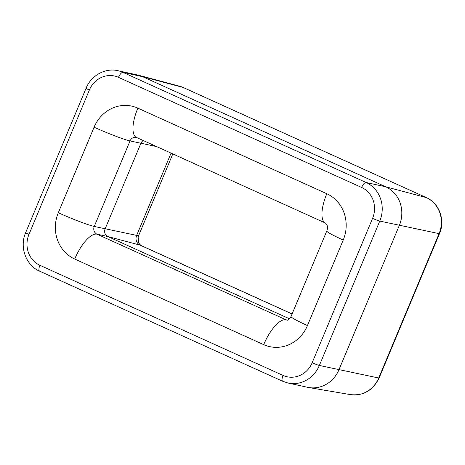 <?xml version="1.0" encoding="UTF-8"?>
<svg xmlns="http://www.w3.org/2000/svg" width="465" height="465" viewBox="0 0 465 465"><rect width="100%" height="100%" fill="white"/><g stroke="black" fill="none" stroke-linecap="round" stroke-linejoin="round"><path stroke-width="0.7" d="M289.532 318.827L107.868 236.551L140.11 245.148A7.481 6.929 102.3 0 1 136.652 235.395L171.068 153.13M143.226 140.523A5.923 5.487 -77.7 0 0 140.912 143.301L105.137 228.832A5.923 5.487 -77.7 0 0 107.868 236.551L96.987 234.174A29.603 10.928 114.4 0 0 74.714 259.04A35.526 32.916 102.3 0 1 58.305 212.732L94.087 127.201A35.526 32.916 102.3 0 1 137.838 108.136L326.819 193.736A29.603 10.928 114.4 0 0 325.488 223.078L326.924 224.857C327.674 226.548 327.633 228.588 326.796 230.995A29.603 2.162 -157.3 0 0 343.222 240.045L307.446 325.576A29.603 2.162 -157.3 0 1 291.014 316.52L326.796 230.995M287.998 383.026L307.586 387.304A29.603 27.429 -77.7 0 0 308.748 387.525A29.603 27.429 -77.7 0 0 338.962 369.727L399.354 225.362A29.603 27.429 -77.7 0 0 385.683 186.773L142.557 76.655A29.603 27.429 -77.7 0 0 138.617 75.243A29.603 27.429 -77.7 0 0 137.471 74.97L117.883 70.692A29.603 27.429 102.3 0 1 122.969 72.383A5.923 2.186 114.4 0 0 118.517 77.353A23.686 21.942 -77.7 0 0 89.35 90.065A5.923 0.43 -157.3 0 1 86.06 88.251L25.674 232.616A5.923 0.43 22.7 0 0 28.958 234.43A23.686 21.942 -77.7 0 0 39.897 265.3A5.923 2.186 114.4 0 0 39.63 271.171L282.749 381.288A5.923 2.186 -65.6 0 1 283.016 375.418A23.686 21.942 -77.7 0 0 312.184 362.712A5.923 0.43 22.7 0 0 319.374 365.455A29.603 27.429 102.3 0 1 287.998 383.026L282.749 381.288A5.923 2.186 -65.6 0 0 282.912 381.341M379.103 378.01L439.489 233.645A5.923 0.43 -157.3 0 1 439.076 233.639L379.766 221.09A5.923 0.43 -157.3 0 1 372.575 218.347A23.686 21.942 -77.7 0 0 361.636 187.471A5.923 2.186 -65.6 0 1 366.095 182.501A29.603 27.429 102.3 0 1 379.766 221.09L319.374 365.455L378.69 378.004A5.923 0.43 22.7 0 0 379.103 378.01C372.953 390.437 363.415 395.971 350.476 394.616A27.638 25.61 -77.7 0 0 378.69 378.004L439.076 233.639A27.638 25.61 -77.7 0 0 426.318 197.608A5.923 2.186 -65.6 0 1 426.44 197.654A5.923 2.186 -65.6 0 1 426.568 197.724M183.437 87.6A5.923 2.186 114.4 0 0 183.32 87.536A5.923 2.186 114.4 0 0 183.193 87.49A27.638 25.61 -77.7 0 0 179.513 86.176L138.617 75.243M426.318 197.608L183.193 87.49L142.557 76.655L122.969 72.383L366.095 182.501L385.683 186.773L426.318 197.608M172.811 153.921L138.715 235.43A29.603 2.162 -157.3 0 1 136.652 235.395L94.256 226.455A29.603 2.162 -157.3 0 1 58.305 212.732M138.715 235.43L138.152 237.22L138.599 242.881L140.738 245.369A29.603 10.928 114.4 0 0 140.11 245.148L292.078 313.98M39.897 265.3L283.016 375.418M312.184 362.712L372.575 218.347M361.636 187.471L118.517 77.353M89.35 90.065L28.958 234.43M325.488 223.078L136.507 137.477A29.603 10.928 -65.6 0 1 137.838 108.136M326.819 193.736A35.526 32.916 102.3 0 1 343.222 240.045M136.507 137.477L136.309 137.413A5.923 5.487 -77.7 0 0 130.031 140.924A29.603 2.162 -157.3 0 1 94.087 127.201M156.542 146.556L130.031 140.924L94.256 226.455A5.923 5.487 -77.7 0 0 96.987 234.174L285.975 319.775A5.923 5.487 -77.7 0 0 286.992 320.112C286.864 319.565 287.382 322.047 291.014 316.52M307.446 325.576A35.526 32.916 102.3 0 1 263.696 344.635A29.603 10.928 -65.6 0 1 285.975 319.775L287.486 320.1M263.696 344.635L74.714 259.04M439.489 233.645C445.511 220.172 439.152 202.967 426.44 197.654L183.32 87.536L179.513 86.176M292.101 313.927L140.738 245.369M117.883 70.692C105.357 67.687 91.187 75.388 86.06 88.251M25.674 232.616C19.222 247.049 26.017 265.48 39.63 271.171M350.476 394.616L308.748 387.525"/></g></svg>

